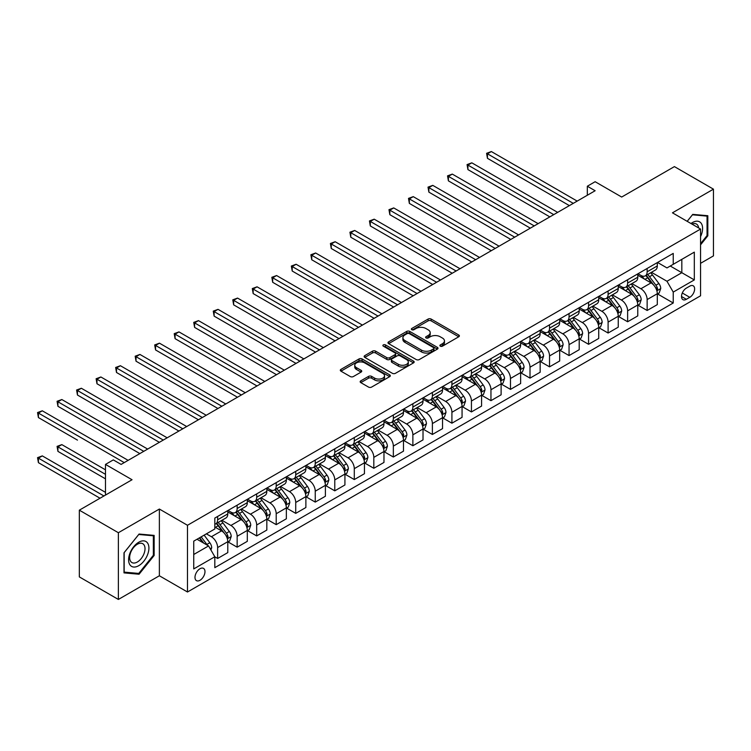 <?xml version="1.0" encoding="UTF-8"?>
<svg xmlns="http://www.w3.org/2000/svg" width="751" height="751" viewBox="0 0 751 751"><rect width="100%" height="100%" fill="white"/><g stroke="black" fill="none" stroke-linecap="round" stroke-linejoin="round"><path stroke-width="1.13" d="M440.321 346.173A1.521 0.873 0 0 0 442.47 346.173L458.758 336.767A2.169 1.249 0 0 0 459.396 335.885A2.169 1.249 0 0 0 458.758 335.002L431.158 319.072A2.169 1.249 0 0 0 428.098 319.072L411.811 328.469A1.521 0.873 0 0 0 411.36 329.088A1.521 0.873 0 0 0 411.811 329.708A1.521 0.873 0 0 0 413.951 329.708L416.063 328.497A6.937 4.008 0 0 1 425.873 328.497L428.173 329.82A6.937 4.008 0 0 1 430.201 332.655A6.937 4.008 0 0 1 428.173 335.49L426.061 336.701A1.521 0.873 0 0 0 425.62 337.321A1.521 0.873 0 0 0 426.061 337.941A1.521 0.873 0 0 0 428.211 337.941L430.323 336.73A6.937 4.008 0 0 1 440.133 336.73L442.433 338.053A6.937 4.008 0 0 1 444.461 340.888A6.937 4.008 0 0 1 442.433 343.714L440.321 344.934A1.521 0.873 0 0 0 439.879 345.554A1.521 0.873 0 0 0 440.321 346.173L440.321 344.934M199.982 580.288A7.069 4.084 120 0 0 204.601 574.055A7.069 4.084 120 0 0 203.521 568.394A7.069 4.084 120 0 0 199.982 568.742A7.069 4.084 120 0 0 195.363 574.975A7.069 4.084 120 0 0 196.452 580.636A7.069 4.084 120 0 0 199.982 580.288M360.79 380.851A2.169 1.249 0 0 0 360.161 381.733A2.169 1.249 0 0 0 360.79 382.616L368.534 387.084A2.169 1.249 0 0 0 371.604 387.084L389.694 376.645A2.169 1.249 0 0 0 390.323 375.763A2.169 1.249 0 0 0 389.694 374.871L362.095 358.94A2.169 1.249 0 0 0 359.034 358.94L340.945 369.389A2.169 1.249 0 0 0 340.306 370.271A2.169 1.249 0 0 0 340.945 371.154L350.295 376.551A2.169 1.249 0 0 0 353.355 376.551L361.1 372.083A2.169 1.249 0 0 0 361.738 371.201A2.169 1.249 0 0 0 361.1 370.318L356.462 367.643A5.801 3.351 0 0 1 354.763 365.268A5.801 3.351 0 0 1 358.349 362.179A5.801 3.351 0 0 1 364.667 362.902L382.832 373.388A5.801 3.351 0 0 1 384.531 375.763A5.801 3.351 0 0 1 380.954 378.851A5.801 3.351 0 0 1 374.627 378.128L371.604 376.382A2.169 1.249 0 0 0 368.534 376.382L360.79 380.851L360.79 382.616L368.534 378.185L368.534 376.382M700.561 263.329L713.45 255.884L713.45 189.158L674.407 166.609L621.687 197.044L595.139 181.714L587.329 186.229L595.139 190.735L121.108 464.409L113.298 459.903L105.487 464.409L105.487 495.069M118.376 532.722L118.376 599.448L159.372 575.773L159.372 509.047L118.376 532.722L79.334 510.173L132.045 479.739L105.487 464.409M159.372 509.047L187.487 525.278L700.561 229.055L700.561 295.791L187.487 592.004L187.487 525.278M713.45 189.158L672.455 212.824L700.561 229.055M416.214 359.56A2.169 1.249 0 0 0 419.283 359.56L437.373 349.121A2.169 1.249 0 0 0 438.002 348.229A2.169 1.249 0 0 0 437.373 347.347L409.774 331.416A2.169 1.249 0 0 0 406.713 331.416L388.624 341.855A2.169 1.249 0 0 0 387.985 342.747A2.169 1.249 0 0 0 388.624 343.629L416.214 359.56M383.939 346.502A1.521 0.873 0 0 1 385.479 346.718L413.501 362.893L395.439 373.322A2.169 1.249 0 0 1 392.379 373.322L364.779 357.392L364.779 355.627A2.169 1.249 0 0 0 364.141 356.509A2.169 1.249 0 0 0 364.779 357.392M364.779 355.627L372.524 351.149A2.169 1.249 0 0 1 375.584 351.149L386.784 357.617A2.169 1.249 0 0 0 389.844 357.617L394.979 354.65A2.169 1.249 0 0 0 395.617 353.768A2.169 1.249 0 0 0 394.979 352.876L383.329 346.155A1.521 0.873 0 0 1 382.888 345.535A1.521 0.873 0 0 1 383.827 344.718A1.521 0.873 0 0 1 385.479 344.916L413.529 361.109A2.169 1.249 0 0 1 414.167 361.991A2.169 1.249 0 0 1 413.529 362.883L413.529 361.109M118.376 599.448L79.334 576.899L79.334 510.173M689.784 286.14L686.348 288.121A6.843 3.952 120 0 0 681.88 294.157A6.843 3.952 120 0 0 682.931 299.64A6.843 3.952 120 0 0 686.348 299.302L689.784 297.321A6.843 3.952 120 0 0 694.262 291.285A6.843 3.952 120 0 0 693.211 285.802A6.843 3.952 120 0 0 689.784 286.14M657.538 262.465L666.982 267.919L673.234 264.314L673.234 253.406L214.824 518.068L214.824 528.976L193.739 541.152L193.739 568.92L214.824 556.754L214.824 567.662L673.234 303L673.234 292.092L666.982 281.268L651.455 272.303M673.234 264.314L694.318 252.139L694.318 279.916L673.234 292.092M159.372 575.773L187.487 592.004M587.329 186.229L587.329 195.241M670.267 266.032L681.824 272.697L681.824 259.358L694.318 252.139M666.982 281.268L681.824 272.697L694.318 279.916M193.739 554.491L208.571 545.93L197.015 539.256M214.824 556.838L217.63 558.462L217.63 547.554A8.834 5.097 -120 0 0 211.388 536.73L206.384 533.848M217.63 558.462L227.788 552.605L227.788 541.687A8.834 5.097 -120 0 0 221.536 530.873L214.824 526.995M228.022 541.912L237.156 547.188L237.156 536.28A8.834 5.097 -120 0 0 230.914 525.456L221.939 520.283M237.156 547.188L247.314 541.33L247.314 530.422A8.834 5.097 -120 0 0 241.062 519.598L227.788 511.929M247.539 530.647L256.682 535.923L256.682 525.005A8.834 5.097 -120 0 0 250.43 514.191L241.465 509.009M256.682 535.923L266.83 530.056L266.83 519.148A8.834 5.097 -120 0 0 260.588 508.324L247.314 500.664M267.065 519.373L276.208 524.649L276.208 513.74A8.834 5.097 -120 0 0 269.956 502.917L260.982 497.735M276.208 524.649L286.356 518.791L286.356 507.873A8.834 5.097 -120 0 0 280.104 497.059L266.83 489.389M286.591 508.098L295.725 513.374L295.725 502.466A8.834 5.097 -120 0 0 289.482 491.642L280.508 486.47M295.725 513.374L305.882 507.516L305.882 496.608A8.834 5.097 -120 0 0 299.63 485.784L286.356 478.115M306.117 496.833L315.251 502.1L315.251 491.192A8.834 5.097 -120 0 0 308.999 480.368L300.034 475.195M315.251 502.1L325.399 496.242L325.399 485.334A8.834 5.097 -120 0 0 319.156 474.51L305.882 466.85M325.634 485.559L334.777 490.835L334.777 479.917A8.834 5.097 -120 0 0 328.525 469.103L319.56 463.921M334.777 490.835L344.925 484.968L344.925 474.059A8.834 5.097 -120 0 0 338.682 463.236L325.399 455.575M345.16 474.285L354.294 479.56L354.294 468.652A8.834 5.097 -120 0 0 348.051 457.828L339.076 452.646M354.294 479.56L364.451 473.703L364.451 462.785A8.834 5.097 -120 0 0 358.199 451.971L344.925 444.301M364.686 463.01L373.82 468.286L373.82 457.378A8.834 5.097 -120 0 0 367.577 446.554L358.602 441.381M373.82 468.286L383.977 462.428L383.977 451.52A8.834 5.097 -120 0 0 377.725 440.696L364.451 433.027M384.212 451.745L393.346 457.021L393.346 446.103A8.834 5.097 -120 0 0 387.094 435.289L378.128 430.107M393.346 457.021L403.494 451.154L403.494 440.246A8.834 5.097 -120 0 0 397.251 429.422L383.977 421.762M403.728 440.471L412.872 445.747L412.872 434.838A8.834 5.097 -120 0 0 406.62 424.015L397.654 418.833M412.872 445.747L423.02 439.889L423.02 428.971A8.834 5.097 -120 0 0 416.777 418.157L403.494 410.487M423.254 429.196L432.388 434.472L432.388 423.564A8.834 5.097 -120 0 0 426.146 412.74L417.171 407.558M432.388 434.472L442.546 428.614L442.546 417.697A8.834 5.097 -120 0 0 436.293 406.882L423.02 399.213M442.78 417.931L451.914 423.198L451.914 412.29A8.834 5.097 -120 0 0 445.672 401.466L436.697 396.293M451.914 423.198L462.062 417.34L462.062 406.432A8.834 5.097 -120 0 0 455.819 395.608L442.546 387.948M462.297 406.657L471.44 411.933L471.44 401.015A8.834 5.097 -120 0 0 465.188 390.201L456.223 385.019M471.44 411.933L481.588 406.066L481.588 395.157A8.834 5.097 -120 0 0 475.345 384.334L462.062 376.673M481.823 395.383L490.957 400.659L490.957 389.75A8.834 5.097 -120 0 0 484.714 378.926L475.74 373.745M490.957 400.659L501.114 394.801L501.114 383.883A8.834 5.097 -120 0 0 494.862 373.069L481.588 365.399M501.349 384.108L510.483 389.384L510.483 378.476A8.834 5.097 -120 0 0 504.24 367.652L495.266 362.48M510.483 389.384L520.64 383.526L520.64 372.618A8.834 5.097 -120 0 0 514.388 361.794L501.114 354.125M520.875 372.843L530.009 378.119L530.009 367.201A8.834 5.097 -120 0 0 523.757 356.387L514.792 351.205M530.009 378.119L540.157 372.252L540.157 361.344A8.834 5.097 -120 0 0 533.914 350.52L520.64 342.86M540.391 361.569L549.535 366.845L549.535 355.936A8.834 5.097 -120 0 0 543.283 345.113L534.318 339.931M549.535 366.845L559.683 360.987L559.683 350.069A8.834 5.097 -120 0 0 553.44 339.245L540.157 331.585M559.917 350.295L569.051 355.57L569.051 344.662A8.834 5.097 -120 0 0 562.809 333.838L553.834 328.656M569.051 355.57L579.209 349.713L579.209 338.795A8.834 5.097 -120 0 0 572.957 327.98L559.683 320.311M579.443 339.03L588.577 344.296L588.577 333.388A8.834 5.097 -120 0 0 582.335 322.564L573.36 317.391M588.577 344.296L598.735 338.438L598.735 327.53A8.834 5.097 -120 0 0 592.483 316.706L579.209 309.046M598.96 327.755L608.103 333.031L608.103 322.113A8.834 5.097 -120 0 0 601.851 311.299L592.886 306.117M608.103 333.031L618.251 327.164L618.251 316.255A8.834 5.097 -120 0 0 612.009 305.432L598.735 297.772M618.486 316.481L627.629 321.757L627.629 310.848A8.834 5.097 -120 0 0 621.377 300.024L612.403 294.843M627.629 321.757L637.777 315.899L637.777 304.981A8.834 5.097 -120 0 0 631.525 294.167L618.251 286.497M638.012 305.206L647.146 310.482L647.146 299.574A8.834 5.097 -120 0 0 640.903 288.75L631.929 283.578M647.146 310.482L657.303 304.624L657.303 293.716A8.834 5.097 -120 0 0 651.051 282.892L637.777 275.223M638.012 273.74L640.903 275.41A8.834 5.097 -120 0 0 645.316 275.842A8.834 5.097 -120 0 0 647.146 271.796L647.146 268.464M618.486 285.014L621.377 286.675A8.834 5.097 -120 0 0 625.799 287.117A8.834 5.097 -120 0 0 627.629 283.071L627.629 279.738M598.96 296.279L601.851 297.95A8.834 5.097 -120 0 0 606.273 298.391A8.834 5.097 -120 0 0 608.103 294.345L608.103 291.003M579.443 307.553L582.335 309.224A8.834 5.097 -120 0 0 586.747 309.656A8.834 5.097 -120 0 0 588.577 305.619L588.577 302.277M559.917 318.828L562.809 320.489A8.834 5.097 -120 0 0 567.221 320.93A8.834 5.097 -120 0 0 569.051 316.884L569.051 313.552M540.391 330.093L543.283 331.764A8.834 5.097 -120 0 0 547.704 332.205A8.834 5.097 -120 0 0 549.535 328.159L549.535 324.826M520.875 341.367L523.757 343.038A8.834 5.097 -120 0 0 528.178 343.479A8.834 5.097 -120 0 0 530.009 339.433L530.009 336.091M501.349 352.641L504.24 354.312A8.834 5.097 -120 0 0 508.652 354.744A8.834 5.097 -120 0 0 510.483 350.698L510.483 347.366M481.823 363.916L484.714 365.577A8.834 5.097 -120 0 0 489.136 366.019A8.834 5.097 -120 0 0 490.957 361.973L490.957 358.64M462.297 375.181L465.188 376.852A8.834 5.097 -120 0 0 469.61 377.293A8.834 5.097 -120 0 0 471.44 373.247L471.44 369.905M442.78 386.455L445.672 388.126A8.834 5.097 -120 0 0 450.084 388.558A8.834 5.097 -120 0 0 451.914 384.521L451.914 381.179M423.254 397.73L426.146 399.401A8.834 5.097 -120 0 0 430.558 399.832A8.834 5.097 -120 0 0 432.388 395.786L432.388 392.454M403.728 408.995L406.62 410.666A8.834 5.097 -120 0 0 411.041 411.107A8.834 5.097 -120 0 0 412.872 407.061L412.872 403.728M384.212 420.269L387.094 421.94A8.834 5.097 -120 0 0 391.515 422.381A8.834 5.097 -120 0 0 393.346 418.335L393.346 414.993M364.686 431.543L367.577 433.214A8.834 5.097 -120 0 0 371.989 433.646A8.834 5.097 -120 0 0 373.82 429.6L373.82 426.268M345.16 442.818L348.051 444.479A8.834 5.097 -120 0 0 352.463 444.921A8.834 5.097 -120 0 0 354.294 440.875L354.294 437.542M325.634 454.083L328.525 455.754A8.834 5.097 -120 0 0 332.946 456.195A8.834 5.097 -120 0 0 334.777 452.149L334.777 448.807M306.117 465.357L308.999 467.028A8.834 5.097 -120 0 0 313.42 467.46A8.834 5.097 -120 0 0 315.251 463.423L315.251 460.081M286.591 476.632L289.482 478.303A8.834 5.097 -120 0 0 293.894 478.734A8.834 5.097 -120 0 0 295.725 474.688L295.725 471.356M267.065 487.906L269.956 489.568A8.834 5.097 -120 0 0 274.378 490.009A8.834 5.097 -120 0 0 276.208 485.963L276.208 482.63M247.539 499.171L250.43 500.842A8.834 5.097 -120 0 0 254.852 501.283A8.834 5.097 -120 0 0 256.682 497.237L256.682 493.895M228.022 510.445L230.914 512.116A8.834 5.097 -120 0 0 235.326 512.548A8.834 5.097 -120 0 0 237.156 508.502L237.156 505.17M657.538 293.941L673.234 303M645.316 275.842L655.473 269.985A8.834 5.097 -120 0 0 657.303 265.938L657.303 262.606M625.799 287.117L635.947 281.259A8.834 5.097 -120 0 0 637.777 277.213L637.777 273.871M606.273 298.391L616.421 292.524A8.834 5.097 -120 0 0 618.251 288.478L618.251 285.145M586.747 309.656L596.904 303.798A8.834 5.097 -120 0 0 598.735 299.752L598.735 296.42M567.221 320.93L577.378 315.073A8.834 5.097 -120 0 0 579.209 311.027L579.209 307.685M547.704 332.205L557.852 326.338A8.834 5.097 -120 0 0 559.683 322.301L559.683 318.959M528.178 343.479L538.326 337.612A8.834 5.097 -120 0 0 540.157 333.566L540.157 330.233M508.652 354.744L518.81 348.886A8.834 5.097 -120 0 0 520.64 344.84L520.64 341.508M489.136 366.019L499.284 360.161A8.834 5.097 -120 0 0 501.114 356.115L501.114 352.773M469.61 377.293L479.758 371.426A8.834 5.097 -120 0 0 481.588 367.38L481.588 364.047M450.084 388.558L460.241 382.7A8.834 5.097 -120 0 0 462.062 378.654L462.062 375.322M430.558 399.832L440.715 393.975A8.834 5.097 -120 0 0 442.546 389.929L442.546 386.587M411.041 411.107L421.189 405.24A8.834 5.097 -120 0 0 423.02 401.203L423.02 397.861M391.515 422.381L401.663 416.514A8.834 5.097 -120 0 0 403.494 412.468L403.494 409.135M371.989 433.646L382.146 427.788A8.834 5.097 -120 0 0 383.977 423.742L383.977 420.41M352.463 444.921L362.62 439.063A8.834 5.097 -120 0 0 364.451 435.017L364.451 431.675M332.946 456.195L343.094 450.328A8.834 5.097 -120 0 0 344.925 446.282L344.925 442.949M313.42 467.46L323.578 461.602A8.834 5.097 -120 0 0 325.399 457.556L325.399 454.224M293.894 478.734L304.052 472.877A8.834 5.097 -120 0 0 305.882 468.831L305.882 465.489M274.378 490.009L284.526 484.142A8.834 5.097 -120 0 0 286.356 480.105L286.356 476.763M254.852 501.283L265 495.416A8.834 5.097 -120 0 0 266.83 491.37L266.83 488.037M235.326 512.548L245.483 506.69A8.834 5.097 -120 0 0 247.314 502.644L247.314 499.312M214.824 524.179A8.834 5.097 -120 0 0 215.8 523.822L225.957 517.965A8.834 5.097 -120 0 0 227.788 513.919L227.788 510.577M215.8 523.822A8.834 5.097 -120 0 0 217.63 519.776L217.63 516.444M208.571 545.93L214.824 556.754M700.561 244.845L707.827 235.814L707.827 215.715L692.751 214.373L687.165 221.32M123.999 572.882L139.076 574.233L154.143 555.477L154.143 535.388L139.076 534.036L123.999 552.792L123.999 572.882M707.048 235.363L707.827 235.814M153.364 555.027L154.143 555.477M137.48 573.313L139.076 574.233M440.931 346.389L442.433 345.526A6.937 4.008 0 0 0 444.461 342.691L444.461 340.888M430.201 332.655L430.201 334.458A6.937 4.008 0 0 1 428.173 337.293L426.671 338.157M458.73 336.786L431.158 320.874A2.169 1.249 0 0 0 428.098 320.874L412.412 329.924M437.373 347.347L437.373 349.121L409.774 333.219A2.169 1.249 0 0 0 406.713 333.219L388.652 343.648L388.624 341.855M433.543 348.849A1.521 0.873 0 0 0 433.984 348.229A1.521 0.873 0 0 0 433.543 347.61L409.314 333.632A1.521 0.873 0 0 0 407.173 333.632L404.949 334.908A6.937 4.008 0 0 0 402.911 337.743A6.937 4.008 0 0 0 404.949 340.579L421.508 350.135A6.937 4.008 0 0 0 431.318 350.135L433.543 348.849L433.543 350.651A1.521 0.873 0 0 0 433.984 350.032L433.984 348.229M402.911 337.743L402.911 339.546A6.937 4.008 0 0 0 404.949 342.381L404.949 340.579M433.543 350.651L431.318 351.937A6.937 4.008 0 0 1 421.508 351.937L404.949 342.381M364.808 357.41L372.524 352.961L372.524 351.149M395.617 353.768L395.617 355.57A2.169 1.249 0 0 1 394.979 356.453L389.844 359.419A2.169 1.249 0 0 1 386.784 359.419L375.584 352.961A2.169 1.249 0 0 0 372.524 352.961M398.396 364.319A5.801 3.351 0 0 0 404.714 365.042A5.801 3.351 0 0 0 408.291 361.954A5.801 3.351 0 0 0 406.591 359.588L400.199 355.89A2.169 1.249 0 0 0 397.129 355.89L391.994 358.856A2.169 1.249 0 0 0 391.355 359.738A2.169 1.249 0 0 0 391.994 360.621L398.396 364.319L398.396 366.122A5.801 3.351 0 0 0 404.714 366.845A5.801 3.351 0 0 0 408.291 363.756L408.291 361.954M391.355 359.738L391.355 361.541A2.169 1.249 0 0 0 391.994 362.423L391.994 360.621M398.396 366.122L391.994 362.423M384.531 375.763L384.531 377.565A5.801 3.351 0 0 1 380.954 380.654A5.801 3.351 0 0 1 374.627 379.931L371.604 378.185A2.169 1.249 0 0 0 368.534 378.185M354.763 365.268L354.763 367.07A5.801 3.351 0 0 0 356.462 369.445L356.462 367.643M361.071 372.102L356.462 369.445M389.666 376.664L362.095 360.743A2.169 1.249 0 0 0 359.034 360.743L340.973 371.172M657.303 294.073L659.171 292.993L660.739 288.478A5.858 3.38 -120 0 0 658.871 283.493L652.488 274.979A16.898 9.754 -120 0 0 650.638 272.773M644.292 278.987A16.898 9.754 -120 0 0 640.838 275.373M656.768 290.487L657.576 288.731A5.858 3.38 -120 0 0 655.905 285.211L649.521 276.697A16.898 9.754 -120 0 0 647.672 274.481M646.104 275.392A14.025 8.101 60 0 1 648.404 278.011L653.802 285.22M487.446 203.399L530.319 228.154L448.403 180.86L448.403 176.354L452.309 174.101L538.129 223.648M645.804 275.57A16.898 9.754 60 0 1 647.644 277.776L651.887 283.437M573.276 203.361L487.446 153.805L491.351 151.552L577.181 201.099M569.371 205.614L487.446 158.32L487.446 153.805L486.592 153.307L491.351 151.552M487.446 158.32L486.592 153.307M637.777 305.347L639.655 304.258L641.213 299.752A5.858 3.38 -120 0 0 639.345 294.767L632.962 286.253A16.898 9.754 -120 0 0 631.122 284.047M624.776 290.261A16.898 9.754 -120 0 0 621.312 286.638M637.242 301.761L638.05 300.006A5.858 3.38 -120 0 0 636.379 296.485L629.995 287.962A16.898 9.754 -120 0 0 628.155 285.755M626.578 286.666A14.025 8.101 60 0 1 628.878 289.285L634.285 296.495M467.92 214.673L510.793 239.428L428.877 192.134L428.877 187.619L432.783 185.366L518.603 234.922M626.278 286.835A16.898 9.754 60 0 1 628.118 289.051L632.361 294.711M618.251 316.612L620.129 315.533L621.687 311.027A5.858 3.38 -120 0 0 619.819 306.042L613.436 297.518A16.898 9.754 -120 0 0 611.596 295.312M605.25 301.536A16.898 9.754 -120 0 0 601.786 297.912M617.716 313.036L618.533 311.271A5.858 3.38 -120 0 0 616.853 307.75L610.469 299.236A16.898 9.754 -120 0 0 608.629 297.03M607.052 297.931A14.025 8.101 60 0 1 609.361 300.55L614.759 307.76M448.403 225.948L491.276 250.703L409.351 203.399L409.351 198.893L413.257 196.64L499.086 246.187M606.752 298.109A16.898 9.754 60 0 1 608.601 300.316L612.844 305.986M598.735 327.887L600.603 326.807L602.171 322.301A5.858 3.38 -120 0 0 600.302 317.316L593.919 308.792A16.898 9.754 -120 0 0 592.07 306.586M585.724 312.801A16.898 9.754 -120 0 0 582.269 309.187M598.2 324.301L599.007 322.545A5.858 3.38 -120 0 0 597.327 319.025L590.953 310.51A16.898 9.754 -120 0 0 589.103 308.295M587.535 309.205A14.025 8.101 60 0 1 589.835 311.825L595.233 319.034M428.877 237.222L471.75 261.968L389.835 214.673L389.835 210.167L393.731 207.914L479.56 257.462M587.235 309.384A16.898 9.754 60 0 1 589.075 311.59L593.318 317.251M553.75 214.626L467.92 165.079L471.825 162.826L557.655 212.373M549.845 216.879L467.92 169.585L467.92 165.079L467.066 164.582L471.825 162.826M467.92 169.585L467.066 164.582M534.224 225.901L447.54 175.856L452.309 174.101M448.403 180.86L447.54 175.856M514.698 237.175L428.014 187.13L432.783 185.366M428.877 192.134L428.014 187.13M579.209 339.161L581.077 338.081L582.645 333.566A5.858 3.38 -120 0 0 580.776 328.581L574.393 320.067A16.898 9.754 -120 0 0 572.553 317.861M566.198 324.075A16.898 9.754 -120 0 0 562.743 320.461M578.674 335.575L579.481 333.82A5.858 3.38 -120 0 0 577.81 330.299L571.427 321.775A16.898 9.754 -120 0 0 569.577 319.569M568.009 320.48A14.025 8.101 60 0 1 570.309 323.099L575.717 330.309M409.351 248.487L452.224 273.242L370.309 225.948L370.309 221.442L374.214 219.179L460.034 268.736M567.709 320.649A16.898 9.754 60 0 1 569.549 322.864L573.792 328.525M495.181 248.44L408.497 198.395L413.257 196.64M409.351 203.399L408.497 198.395M700.561 236.631A14.353 8.289 120 0 0 701.237 223.347A14.353 8.289 120 0 0 690.986 223.526M698.646 227.947A10.871 6.28 120 0 0 697.679 225.187A10.871 6.28 120 0 0 696.459 224.051A10.871 6.28 120 0 0 691.981 224.108M692.413 214.795L707.048 216.119L707.048 235.589L700.561 243.653M706.081 215.565L707.048 216.119M687.203 221.338L692.441 214.814M138.757 542.231A14.353 8.289 120 0 0 128.609 559.814A14.353 8.289 120 0 0 138.757 565.681A14.353 8.289 120 0 0 148.914 548.089A14.353 8.289 120 0 0 138.757 542.231M137.339 544.259A10.871 6.28 120 0 0 130.233 553.834A10.871 6.28 120 0 0 131.904 562.546A10.871 6.28 120 0 0 137.339 562.011A10.871 6.28 120 0 0 144.436 552.426A10.871 6.28 120 0 0 142.774 543.715A10.871 6.28 120 0 0 137.339 544.259M153.364 555.261L138.757 573.426L124.159 572.121L124.159 552.652L138.757 534.487L153.364 535.792L153.364 555.261M152.397 535.228L153.364 535.792M559.683 350.435L561.56 349.346L563.119 344.84A5.858 3.38 -120 0 0 561.25 339.856L554.867 331.341A16.898 9.754 -120 0 0 553.027 329.126M546.681 335.35A16.898 9.754 -120 0 0 543.217 331.726M559.148 346.849L559.955 345.094A5.858 3.38 -120 0 0 558.284 341.574L551.901 333.05A16.898 9.754 -120 0 0 550.061 330.844M548.483 331.754A14.025 8.101 60 0 1 550.793 334.364L556.191 341.574M389.835 259.762L432.707 284.516L350.783 237.222L350.783 232.707L354.688 230.454L440.508 280.001M548.183 331.923A16.898 9.754 60 0 1 550.032 334.129L554.266 339.799M540.157 361.7L542.034 360.621L543.593 356.115A5.858 3.38 -120 0 0 541.724 351.13L535.35 342.606A16.898 9.754 -120 0 0 533.501 340.4M527.155 346.624A16.898 9.754 -120 0 0 523.7 343M539.631 358.114L540.438 356.359A5.858 3.38 -120 0 0 538.758 352.839L532.375 344.324A16.898 9.754 -120 0 0 530.535 342.118M528.967 343.019A14.025 8.101 60 0 1 531.267 345.638L536.665 352.848M370.309 271.036L413.181 295.791L331.257 248.487L331.257 243.981L335.162 241.728L420.992 291.275M528.657 343.198A16.898 9.754 60 0 1 530.506 345.404L534.75 351.064M520.64 372.975L522.508 371.895L524.076 367.38A5.858 3.38 -120 0 0 522.208 362.404L515.824 353.881A16.898 9.754 -120 0 0 513.975 351.675M507.629 357.889A16.898 9.754 -120 0 0 504.174 354.275M520.105 369.389L520.912 367.633A5.858 3.38 -120 0 0 519.241 364.113L512.858 355.599A16.898 9.754 -120 0 0 511.009 353.383M509.441 354.294A14.025 8.101 60 0 1 511.741 356.913L517.139 364.122M350.783 282.31L393.655 307.056L311.74 259.762L311.74 255.256L315.645 253.003L401.466 302.55M509.14 354.472A16.898 9.754 60 0 1 510.98 356.678L515.224 362.339M501.114 384.249L502.992 383.17L504.55 378.654A5.858 3.38 -120 0 0 502.682 373.669L496.298 365.155A16.898 9.754 -120 0 0 494.458 362.949M488.112 369.163A16.898 9.754 -120 0 0 484.648 365.54M500.579 380.663L501.386 378.908A5.858 3.38 -120 0 0 499.715 375.387L493.332 366.863A16.898 9.754 -120 0 0 491.492 364.657M489.915 365.568A14.025 8.101 60 0 1 492.215 368.187L497.622 375.397M331.257 293.575L374.129 318.33L292.214 271.036L292.214 266.521L296.119 264.268L381.94 313.824M489.614 365.737A16.898 9.754 60 0 1 491.454 367.952L495.698 373.613M481.588 395.514L483.466 394.435L485.024 389.929A5.858 3.38 -120 0 0 483.156 384.944L476.772 376.42A16.898 9.754 -120 0 0 474.932 374.214M468.586 380.438A16.898 9.754 -120 0 0 465.122 376.814M481.053 391.938L481.87 390.173A5.858 3.38 -120 0 0 480.189 386.652L473.806 378.138A16.898 9.754 -120 0 0 471.966 375.932M470.389 376.833A14.025 8.101 60 0 1 472.698 379.452L478.096 386.662M311.74 304.85L354.613 329.605L272.688 282.301L272.688 277.795L276.593 275.542L362.423 325.089M470.088 377.011A16.898 9.754 60 0 1 471.938 379.217L476.181 384.887M475.655 259.715L388.971 209.67L393.731 207.914M389.835 214.673L388.971 209.67M456.129 270.989L369.445 220.944L374.214 219.179M370.309 225.948L369.445 220.944M436.613 282.263L349.928 232.209L354.688 230.454M350.783 237.222L349.928 232.209M417.087 293.528L330.402 243.484L335.162 241.728M331.257 248.487L330.402 243.484M397.561 304.803L310.876 254.758L315.645 253.003M311.74 259.762L310.876 254.758M462.062 406.789L463.94 405.709L465.498 401.203A5.858 3.38 -120 0 0 463.63 396.218L457.256 387.694A16.898 9.754 -120 0 0 455.406 385.488M449.06 391.703A16.898 9.754 -120 0 0 445.606 388.089M461.536 403.203L462.344 401.447A5.858 3.38 -120 0 0 460.663 397.927L454.289 389.412A16.898 9.754 -120 0 0 452.44 387.197M450.872 388.107A14.025 8.101 60 0 1 453.172 390.727L458.57 397.936M292.214 316.124L335.087 340.87L253.162 293.575L253.162 289.069L257.067 286.816L342.897 336.364M450.562 388.286A16.898 9.754 60 0 1 452.412 390.492L456.655 396.152M378.035 316.077L291.35 266.032L296.119 264.268M292.214 271.036L291.35 266.032M442.546 418.063L444.414 416.983L445.981 412.468A5.858 3.38 -120 0 0 444.113 407.483L437.73 398.969A16.898 9.754 -120 0 0 435.89 396.763M429.534 402.977A16.898 9.754 -120 0 0 426.08 399.363M442.01 414.477L442.818 412.721A5.858 3.38 -120 0 0 441.147 409.201L434.763 400.677A16.898 9.754 -120 0 0 432.914 398.471M431.346 399.382A14.025 8.101 60 0 1 433.646 402.001L439.044 409.211M272.688 327.389L315.561 352.144L233.645 304.85L233.645 300.344L237.551 298.081L323.371 347.638M431.046 399.551A16.898 9.754 60 0 1 432.886 401.766L437.129 407.427M358.518 327.342L271.834 277.297L276.593 275.542M272.688 282.301L271.834 277.297M423.02 429.337L424.897 428.248L426.455 423.742A5.858 3.38 -120 0 0 424.587 418.758L418.204 410.243A16.898 9.754 -120 0 0 416.364 408.028M410.018 414.252A16.898 9.754 -120 0 0 406.554 410.628M422.484 425.751L423.292 423.996A5.858 3.38 -120 0 0 421.621 420.476L415.237 411.952A16.898 9.754 -120 0 0 413.397 409.746M411.82 410.656A14.025 8.101 60 0 1 414.12 413.266L419.527 420.476M253.162 338.663L296.035 363.418L214.119 316.124L214.119 311.609L218.025 309.356L303.845 358.903M411.52 410.825A16.898 9.754 60 0 1 413.36 413.031L417.603 418.701M338.992 338.617L252.308 288.572L257.067 286.816M253.162 293.575L252.308 288.572M403.494 440.602L405.371 439.523L406.929 435.017A5.858 3.38 -120 0 0 405.061 430.032L398.678 421.508A16.898 9.754 -120 0 0 396.838 419.302M390.492 425.526A16.898 9.754 -120 0 0 387.028 421.902M402.968 437.016L403.775 435.261A5.858 3.38 -120 0 0 402.095 431.741L395.711 423.226A16.898 9.754 -120 0 0 393.871 421.02M392.294 421.921A14.025 8.101 60 0 1 394.604 424.54L400.001 431.75M233.645 349.938L276.518 374.693L194.593 327.389L194.593 322.883L198.499 320.63L284.329 370.177M391.994 422.1A16.898 9.754 60 0 1 393.843 424.306L398.086 429.966M319.466 349.891L232.782 299.846L237.551 298.081M233.645 304.85L232.782 299.846M383.977 451.877L385.845 450.797L387.413 446.282A5.858 3.38 -120 0 0 385.545 441.306L379.161 432.783A16.898 9.754 -120 0 0 377.312 430.576M370.966 436.791A16.898 9.754 -120 0 0 367.511 433.177M383.442 448.291L384.249 446.535A5.858 3.38 -120 0 0 382.569 443.015L376.195 434.5A16.898 9.754 -120 0 0 374.345 432.285M372.778 433.196A14.025 8.101 60 0 1 375.078 435.815L380.475 443.024M214.119 361.212L256.992 385.958L175.077 338.663L175.077 334.157L178.982 331.904L264.803 381.452M372.477 433.374A16.898 9.754 60 0 1 374.317 435.58L378.56 441.241M299.94 361.165L213.265 311.111L218.025 309.356M214.119 316.124L213.265 311.111M364.451 463.151L366.328 462.072L367.887 457.556A5.858 3.38 -120 0 0 366.019 452.571L359.635 444.057A16.898 9.754 -120 0 0 357.795 441.851M351.449 448.065A16.898 9.754 -120 0 0 347.985 444.442M363.916 459.565L364.723 457.81A5.858 3.38 -120 0 0 363.052 454.289L356.669 445.765A16.898 9.754 -120 0 0 354.829 443.559M353.252 444.47A14.025 8.101 60 0 1 355.552 447.089L360.959 454.299M194.593 372.477L237.466 397.232L155.551 349.938L155.551 345.422L159.456 343.169L245.277 392.726M352.951 444.639A16.898 9.754 60 0 1 354.791 446.854L359.034 452.515M280.423 372.43L193.739 322.386L198.499 320.63M194.593 327.389L193.739 322.386M344.925 474.425L346.802 473.337L348.361 468.831A5.858 3.38 -120 0 0 346.493 463.846L340.109 455.322A16.898 9.754 -120 0 0 338.269 453.116M331.923 459.34A16.898 9.754 -120 0 0 328.459 455.716M344.39 470.839L345.197 469.075A5.858 3.38 -120 0 0 343.526 465.554L337.143 457.04A16.898 9.754 -120 0 0 335.303 454.834M333.726 455.735A14.025 8.101 60 0 1 336.035 458.354L341.433 465.564M175.077 383.752L217.95 408.506L136.025 361.203L136.025 356.697L139.93 354.444L225.76 403.991M333.425 455.913A16.898 9.754 60 0 1 335.275 458.119L339.518 463.789M325.399 485.69L327.276 484.611L328.835 480.105A5.858 3.38 -120 0 0 326.967 475.12L320.593 466.596A16.898 9.754 -120 0 0 318.743 464.39M312.397 470.614A16.898 9.754 -120 0 0 308.943 466.991M324.873 482.104L325.681 480.349A5.858 3.38 -120 0 0 324 476.829L317.617 468.314A16.898 9.754 -120 0 0 315.777 466.099M314.209 467.009A14.025 8.101 60 0 1 316.509 469.628L321.907 476.838M155.551 395.026L198.424 419.771L116.499 372.477L116.499 367.971L120.404 365.718L206.234 415.265M313.899 467.188A16.898 9.754 60 0 1 315.749 469.394L319.992 475.054M305.882 496.965L307.75 495.885L309.318 491.37A5.858 3.38 -120 0 0 307.45 486.385L301.067 477.871A16.898 9.754 -120 0 0 299.217 475.665M292.871 481.879A16.898 9.754 -120 0 0 289.417 478.265M305.347 493.379L306.155 491.623A5.858 3.38 -120 0 0 304.484 488.103L298.1 479.579A16.898 9.754 -120 0 0 296.251 477.373M294.683 478.284A14.025 8.101 60 0 1 296.983 480.903L302.381 488.112M136.025 406.291L178.898 431.046L96.982 383.752L96.982 379.246L100.887 376.983L186.708 426.54M294.383 478.453A16.898 9.754 60 0 1 296.223 480.668L300.466 486.329M286.356 508.239L288.234 507.15L289.792 502.644A5.858 3.38 -120 0 0 287.924 497.66L281.541 489.145A16.898 9.754 -120 0 0 279.701 486.93M273.355 493.154A16.898 9.754 -120 0 0 269.891 489.53M285.821 504.653L286.629 502.898A5.858 3.38 -120 0 0 284.958 499.377L278.574 490.854A16.898 9.754 -120 0 0 276.734 488.648M275.157 489.558A14.025 8.101 60 0 1 277.457 492.168L282.864 499.377M116.499 417.565L159.372 442.32L77.456 395.026L77.456 390.511L81.361 388.258L167.182 437.814M274.857 489.727A16.898 9.754 60 0 1 276.697 491.933L280.94 497.603M266.83 519.504L268.708 518.425L270.266 513.919A5.858 3.38 -120 0 0 268.398 508.934L262.015 500.41A16.898 9.754 -120 0 0 260.175 498.204M253.829 504.428A16.898 9.754 -120 0 0 250.365 500.804M266.295 515.918L267.112 514.163A5.858 3.38 -120 0 0 265.432 510.642L259.048 502.128A16.898 9.754 -120 0 0 257.208 499.922M255.631 500.823A14.025 8.101 60 0 1 257.94 503.442L263.338 510.652M96.982 428.84L139.855 453.595L57.93 406.291L57.93 401.785L61.835 399.532L147.665 449.079M255.331 501.001A16.898 9.754 60 0 1 257.18 503.208L261.423 508.868M260.897 383.705L174.213 333.66L178.982 331.904M175.077 338.663L174.213 333.66M241.371 394.979L154.687 344.934L159.456 343.169M155.551 349.938L154.687 344.934M221.855 406.253L135.171 356.199L139.93 354.444M136.025 361.203L135.171 356.199M202.329 417.518L115.645 367.474L120.404 365.718M116.499 372.477L115.645 367.474M182.803 428.793L96.119 378.748L100.887 376.983M96.982 383.752L96.119 378.748M247.314 530.779L249.182 529.699L250.74 525.184A5.858 3.38 -120 0 0 248.881 520.208L242.498 511.684A16.898 9.754 -120 0 0 240.649 509.478M234.303 515.693A16.898 9.754 -120 0 0 230.848 512.079M246.779 527.193L247.586 525.437A5.858 3.38 -120 0 0 245.906 521.917L239.531 513.402A16.898 9.754 -120 0 0 237.682 511.187M236.114 512.098A14.025 8.101 60 0 1 238.414 514.717L243.812 521.926M77.456 440.114L38.414 417.565L38.414 413.059L42.309 410.806L128.139 460.354M235.814 512.276A16.898 9.754 60 0 1 237.654 514.482L241.897 520.143M163.277 440.067L76.593 390.013L81.361 388.258M77.456 395.026L76.593 390.013M227.788 542.053L229.656 540.973L231.224 536.458A5.858 3.38 -120 0 0 229.355 531.473L222.972 522.959A16.898 9.754 -120 0 0 221.132 520.753M227.253 538.467L228.06 536.712A5.858 3.38 -120 0 0 226.389 533.191L220.005 524.667A16.898 9.754 -120 0 0 218.156 522.461M216.588 523.372A14.025 8.101 60 0 1 218.888 525.991L224.296 533.201M105.487 469.826L61.835 444.62L57.93 446.873L57.93 451.379L105.487 478.838M216.288 523.541A16.898 9.754 60 0 1 218.128 525.756L222.371 531.417M57.93 451.379L57.076 446.376L105.487 474.332M57.076 446.376L61.835 444.62M143.76 451.332L57.076 401.287L61.835 399.532M57.93 406.291L57.076 401.287M210.918 549.985L211.698 547.732A5.858 3.38 -120 0 0 209.829 542.748L204.131 535.144M105.487 492.365L42.309 455.895L38.414 458.148L38.414 462.654L100.024 498.223M207.398 545.245A5.858 3.38 -120 0 0 206.863 544.456L201.165 536.862M199.7 537.707L203.793 543.17M199.297 537.941L202.761 542.569M38.414 462.654L37.55 457.65L103.929 495.97M37.55 457.65L42.309 455.895M124.234 462.607L37.55 412.562L42.309 410.806M38.414 417.565L37.55 412.562M211.388 536.73L221.536 530.873M230.914 525.456L241.062 519.598M250.43 514.191L260.588 508.324M269.956 502.917L280.104 497.059M289.482 491.642L299.63 485.784M308.999 480.368L319.156 474.51M328.525 469.103L338.682 463.236M348.051 457.828L358.199 451.971M367.577 446.554L377.725 440.696M387.094 435.289L397.251 429.422M406.62 424.015L416.777 418.157M426.146 412.74L436.293 406.882M445.672 401.466L455.819 395.608M465.188 390.201L475.345 384.334M484.714 378.926L494.862 373.069M504.24 367.652L514.388 361.794M523.757 356.387L533.914 350.52M543.283 345.113L553.44 339.245M562.809 333.838L572.957 327.98M582.335 322.564L592.483 316.706M601.851 311.299L612.009 305.432M621.377 300.024L631.525 294.167M640.903 288.75L651.051 282.892M647.146 271.796L657.303 265.938M647.146 299.574L657.303 293.716M627.629 310.848L637.777 304.981M627.629 283.071L637.777 277.213M608.103 322.113L618.251 316.255M608.103 294.345L618.251 288.478M588.577 333.388L598.735 327.53M588.577 305.619L598.735 299.752M569.051 344.662L579.209 338.795M569.051 316.884L579.209 311.027M549.535 355.936L559.683 350.069M549.535 328.159L559.683 322.301M530.009 367.201L540.157 361.344M530.009 339.433L540.157 333.566M510.483 378.476L520.64 372.618M510.483 350.698L520.64 344.84M490.957 389.75L501.114 383.883M490.957 361.973L501.114 356.115M471.44 401.015L481.588 395.157M471.44 373.247L481.588 367.38M451.914 412.29L462.062 406.432M451.914 384.521L462.062 378.654M432.388 423.564L442.546 417.697M432.388 395.786L442.546 389.929M412.872 434.838L423.02 428.971M412.872 407.061L423.02 401.203M393.346 446.103L403.494 440.246M393.346 418.335L403.494 412.468M373.82 457.378L383.977 451.52M373.82 429.6L383.977 423.742M354.294 468.652L364.451 462.785M354.294 440.875L364.451 435.017M334.777 479.917L344.925 474.059M334.777 452.149L344.925 446.282M315.251 491.192L325.399 485.334M315.251 463.423L325.399 457.556M295.725 502.466L305.882 496.608M295.725 474.688L305.882 468.831M276.208 513.74L286.356 507.873M276.208 485.963L286.356 480.105M256.682 525.005L266.83 519.148M256.682 497.237L266.83 491.37M237.156 536.28L247.314 530.422M237.156 508.502L247.314 502.644M217.63 547.554L227.788 541.687M217.63 519.776L227.788 513.919M682.302 292.993L689.784 297.321M681.514 296.504L686.348 299.302M442.433 345.526L442.433 343.714M426.061 337.941L426.061 336.701M428.173 337.293L428.173 335.49M411.811 329.708L411.811 328.469M428.098 320.874L428.098 319.072M431.158 320.874L431.158 319.072M458.758 336.767L458.758 335.002M406.713 333.219L406.713 331.416M409.774 333.219L409.774 331.416M421.508 351.937L421.508 350.135M431.318 351.937L431.318 350.135M375.584 352.961L375.584 351.149M386.784 359.419L386.784 357.617M389.844 359.419L389.844 357.617M394.979 356.453L394.979 354.65M385.479 346.718L385.479 344.916M371.604 378.185L371.604 376.382M374.627 379.931L374.627 378.128M361.1 372.083L361.1 370.318M340.945 371.154L340.945 369.389M359.034 360.743L359.034 358.94M362.095 360.743L362.095 358.94M389.694 376.645L389.694 374.871M656.862 290.806L660.702 288.591M649.521 276.697L652.488 274.979M644.921 279.353L647.644 277.776M655.905 285.211L658.871 283.493M655.435 287.492L657.576 288.731M637.336 302.08L641.176 299.865M629.995 287.962L632.962 286.253M625.395 290.618L628.118 289.051M636.379 296.485L639.345 294.767M635.909 298.767L638.05 300.006M617.82 313.355L621.65 311.139M610.469 299.236L613.436 297.518M605.869 301.893L608.601 300.316M616.853 307.75L619.819 306.042M616.393 310.041L618.533 311.271M598.294 324.62L602.124 322.414M590.953 310.51L593.919 308.792M586.343 313.167L589.075 311.59M597.327 319.025L600.302 317.316M596.867 321.315L599.007 322.545M578.768 335.894L582.607 333.679M571.427 321.775L574.393 320.067M566.827 324.432L569.549 322.864M577.81 330.299L580.776 328.581M577.341 332.58L579.481 333.82M559.251 347.169L563.081 344.953M551.901 333.05L554.867 331.341M547.301 335.706L550.032 334.129M558.284 341.574L561.25 339.856M557.824 343.855L559.955 345.094M539.725 358.443L543.555 356.227M532.375 344.324L535.35 342.606M527.775 346.981L530.506 345.404M538.758 352.839L541.724 351.13M538.298 355.129L540.438 356.359M520.199 369.708L524.038 367.502M512.858 355.599L515.824 353.881M508.258 358.255L510.98 356.678M519.241 364.113L522.208 362.404M518.772 366.394L520.912 367.633M500.673 380.982L504.512 378.767M493.332 366.863L496.298 365.155M488.732 369.52L491.454 367.952M499.715 375.387L502.682 373.669M499.246 377.669L501.386 378.908M481.156 392.257L484.986 390.041M473.806 378.138L476.772 376.42M469.206 380.795L471.938 379.217M480.189 386.652L483.156 384.944M479.729 388.943L481.87 390.173M461.63 403.522L465.46 401.316M454.289 389.412L457.256 387.694M449.68 392.069L452.412 390.492M460.663 397.927L463.63 396.218M460.203 400.217L462.344 401.447M442.104 414.796L445.944 412.581M434.763 400.677L437.73 398.969M430.163 403.334L432.886 401.766M441.147 409.201L444.113 407.483M440.677 411.482L442.818 412.721M422.578 426.07L426.418 423.855M415.237 411.952L418.204 410.243M410.637 414.608L413.36 413.031M421.621 420.476L424.587 418.758M421.161 422.757L423.292 423.996M403.062 437.345L406.892 435.129M395.711 423.226L398.678 421.508M391.111 425.883L393.843 424.306M402.095 431.741L405.061 430.032M401.635 434.031L403.775 435.261M383.536 448.61L387.366 446.404M376.195 434.5L379.161 432.783M371.585 437.157L374.317 435.58M382.569 443.015L385.545 441.306M382.109 445.305L384.249 446.535M364.01 459.884L367.849 457.669M356.669 445.765L359.635 444.057M352.069 448.422L354.791 446.854M363.052 454.289L366.019 452.571M362.583 456.57L364.723 457.81M344.493 471.159L348.323 468.943M337.143 457.04L340.109 455.322M332.543 459.696L335.275 458.119M343.526 465.554L346.493 463.846M343.066 467.845L345.197 469.075M324.967 482.424L328.797 480.218M317.617 468.314L320.593 466.596M313.017 470.971L315.749 469.394M324 476.829L326.967 475.12M323.54 479.119L325.681 480.349M305.441 493.698L309.281 491.483M298.1 479.579L301.067 477.871M293.5 482.236L296.223 480.668M304.484 488.103L307.45 486.385M304.014 490.384L306.155 491.623M285.915 504.972L289.755 502.757M278.574 490.854L281.541 489.145M273.974 493.51L276.697 491.933M284.958 499.377L287.924 497.66M284.488 501.659L286.629 502.898M266.398 516.247L270.229 514.031M259.048 502.128L262.015 500.41M254.448 504.785L257.18 503.208M265.432 510.642L268.398 508.934M264.972 512.933L267.112 514.163M246.872 527.512L250.703 525.306M239.531 513.402L242.498 511.684M234.922 516.059L237.654 514.482M245.906 521.917L248.881 520.208M245.446 524.207L247.586 525.437M227.346 538.786L231.186 536.571M220.005 524.667L222.972 522.959M215.406 527.324L218.128 525.756M226.389 533.191L229.355 531.473M225.92 535.472L228.06 536.712M210.177 548.699L211.66 547.845M206.863 544.456L209.829 542.748"/></g></svg>
